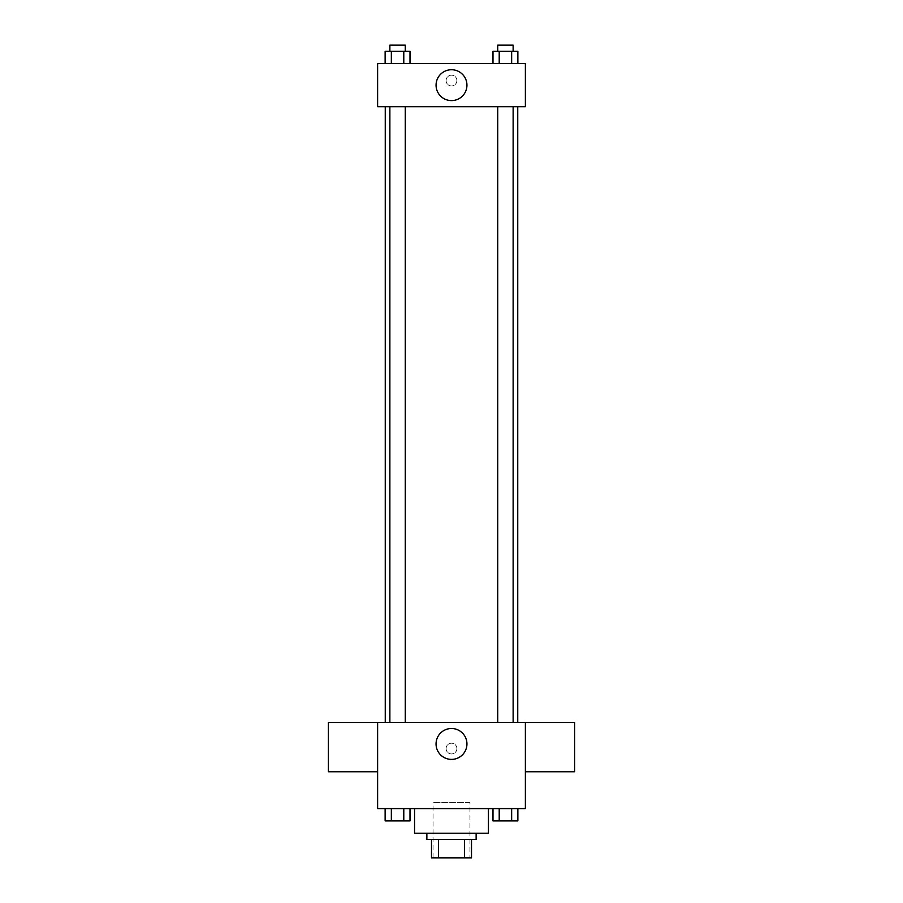 <?xml version="1.0" encoding="UTF-8"?>
<svg xmlns="http://www.w3.org/2000/svg" width="903" height="903" viewBox="0 0 903 903"><rect width="100%" height="100%" fill="white"/><g stroke="black" fill="none" stroke-linecap="round" stroke-linejoin="round"><path stroke-width="0.68" stroke-dasharray="4.51 3.39" d="M469.966 802.44L433.034 802.44L469.966 802.44L469.966 857.85L433.034 857.85L469.966 857.85M438.542 857.85L431.487 857.85L431.487 839.384L438.542 839.384L438.542 857.85L471.513 857.85M464.458 839.384L438.542 839.384L464.458 839.384L464.458 857.85M438.542 839.384L431.487 839.384M426.871 839.384L476.129 839.384M451.5 833.221L426.871 833.221L451.5 833.221M488.444 833.221L414.556 833.221M488.444 808.591L414.556 808.591L488.444 808.591M385.129 808.591L385.129 820.906L391.349 820.906L385.129 820.906L391.349 820.906L391.349 808.591L403.788 808.591L385.129 808.591L410.007 808.591L391.349 808.591L391.349 820.906L410.007 820.906L403.788 820.906L410.007 820.906L410.007 808.591L403.788 808.591L410.007 808.591L403.788 808.591L403.788 820.906L391.349 820.906L403.788 820.906L403.788 808.591L410.007 808.591L391.349 808.591L410.007 808.591M377.623 808.591L525.377 808.591L525.377 722.4L377.623 722.4L377.623 808.591M492.993 808.591L492.993 820.906L499.212 820.906L492.993 820.906L499.212 820.906L499.212 808.591L511.651 808.591L492.993 808.591L517.87 808.591L499.212 808.591L499.212 820.906L517.87 820.906L511.651 820.906L517.87 820.906L517.87 808.591L511.651 808.591L517.87 808.591L511.651 808.591L511.651 820.906L499.212 820.906L511.651 820.906L511.651 808.591L517.87 808.591L499.212 808.591L517.87 808.591M456.884 748.564A5.384 5.384 0 0 0 448.802 743.903A5.384 5.384 0 0 0 448.802 753.226A5.384 5.384 0 0 0 456.884 748.564A5.384 5.384 0 0 0 448.802 743.903A5.384 5.384 0 0 0 448.802 753.226A5.384 5.384 0 0 0 456.884 748.564M517.746 722.4L385.254 722.4L517.746 722.4M405.266 722.4L389.87 722.4L405.266 722.4L389.87 722.4L405.266 722.4L405.266 106.723L389.87 106.723L405.266 106.723M513.13 722.4L497.734 722.4L513.13 722.4L497.734 722.4L513.13 722.4L513.13 106.723L497.734 106.723L513.13 106.723M377.623 771.749L377.623 722.502L377.623 771.749M525.377 722.502L525.377 771.749L525.377 722.502M574.635 722.502L574.635 771.749M328.365 771.749L328.365 722.502M466.941 743.948A15.441 15.441 0 0 1 443.779 757.324A15.441 15.441 0 0 1 443.779 730.572A15.441 15.441 0 0 1 466.941 743.948M517.746 106.723L385.254 106.723L517.746 106.723M377.623 106.723L525.377 106.723L525.377 63.616L377.623 63.616L377.623 106.723M456.884 80.559A5.384 5.384 0 0 0 448.802 75.886A5.384 5.384 0 0 0 448.802 85.221A5.384 5.384 0 0 0 456.884 80.559A5.384 5.384 0 0 0 448.802 75.886A5.384 5.384 0 0 0 448.802 85.221A5.384 5.384 0 0 0 456.884 80.559M385.129 63.616L385.129 51.302L391.349 51.302L391.349 63.616L385.129 63.616L410.007 63.616L385.129 63.616L410.007 63.616L385.129 63.616L410.007 63.616L385.129 63.616L391.349 63.616L391.349 51.302L410.007 51.302L403.788 51.302L403.788 63.616L403.788 51.302L385.129 51.302L410.007 51.302L410.007 63.616M492.993 63.616L492.993 51.302L499.212 51.302L499.212 63.616L492.993 63.616L517.87 63.616L492.993 63.616L517.87 63.616L492.993 63.616L517.87 63.616L492.993 63.616L499.212 63.616L499.212 51.302L517.87 51.302L511.651 51.302L511.651 63.616L511.651 51.302L492.993 51.302L517.87 51.302L517.87 63.616M377.623 85.943L377.623 75.163L377.623 85.943M525.377 75.163L525.377 85.943L525.377 75.163M466.941 85.164A15.441 15.441 0 0 1 443.779 98.54A15.441 15.441 0 0 1 443.779 71.8A15.441 15.441 0 0 1 466.941 85.164M513.13 51.302L497.734 51.302L513.13 51.302L497.734 51.302L513.13 51.302L513.13 45.15L497.734 45.15L513.13 45.15L497.734 45.15L497.734 51.302M405.266 51.302L389.87 51.302L405.266 51.302L389.87 51.302L405.266 51.302L405.266 45.15L389.87 45.15L405.266 45.15L389.87 45.15L389.87 51.302M511.651 51.302L511.651 63.616M499.212 51.302L499.212 63.616M403.788 51.302L403.788 63.616M391.349 51.302L391.349 63.616M513.13 820.906L497.734 820.906M405.266 820.906L389.87 820.906M511.651 808.591L511.651 820.906M499.212 808.591L499.212 820.906M403.788 808.591L403.788 820.906M391.349 808.591L391.349 820.906M433.034 857.85L433.034 802.44M389.87 106.723L389.87 722.4M497.734 106.723L497.734 722.4"/><path stroke-width="1.35" d="M464.458 839.384L464.458 857.85L431.487 857.85L431.487 839.384M464.458 857.85L471.513 857.85L471.513 839.384L471.513 857.85M476.129 833.221L476.129 839.384L426.871 839.384L426.871 833.221M438.542 839.384L438.542 857.85M414.556 808.591L414.556 833.221L488.444 833.221L488.444 808.591M525.377 808.591L377.623 808.591L377.623 722.4L525.377 722.4L525.377 808.591M466.941 743.948A15.441 15.441 0 0 1 443.779 757.324A15.441 15.441 0 0 1 443.779 730.572A15.441 15.441 0 0 1 466.941 743.948M525.377 771.749L574.635 771.749L574.635 722.502L525.377 722.502M377.623 722.502L328.365 722.502L328.365 771.749L377.623 771.749M517.746 106.723L517.746 722.4M497.734 722.4L497.734 106.723M405.266 106.723L405.266 722.4M525.377 106.723L377.623 106.723L377.623 63.616L525.377 63.616L525.377 106.723M466.941 85.164A15.441 15.441 0 0 1 443.779 98.54A15.441 15.441 0 0 1 443.779 71.8A15.441 15.441 0 0 1 466.941 85.164M517.87 63.616L517.87 51.302L492.993 51.302L492.993 63.616M511.651 51.302L511.651 63.616M499.212 51.302L499.212 63.616M497.734 51.302L497.734 45.15L513.13 45.15L513.13 51.302M410.007 63.616L410.007 51.302L385.129 51.302L385.129 63.616M403.788 51.302L403.788 63.616M391.349 51.302L391.349 63.616M389.87 51.302L389.87 45.15L405.266 45.15L405.266 51.302M517.87 808.591L517.87 820.906L492.993 820.906L492.993 808.591M511.651 808.591L511.651 820.906M499.212 808.591L499.212 820.906M513.13 820.906L497.734 820.906M410.007 808.591L410.007 820.906L385.129 820.906L385.129 808.591M403.788 808.591L403.788 820.906M391.349 808.591L391.349 820.906M405.266 820.906L389.87 820.906M385.254 106.723L385.254 722.4M513.13 722.4L513.13 106.723M389.87 106.723L389.87 722.4"/></g></svg>
